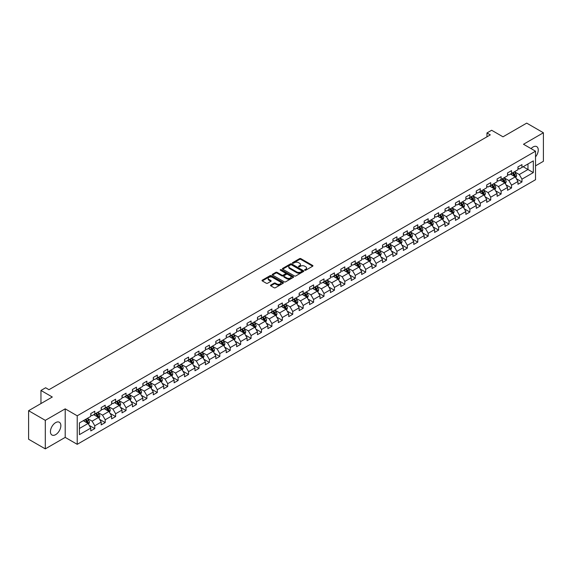 <?xml version="1.0" encoding="UTF-8"?>
<svg xmlns="http://www.w3.org/2000/svg" width="572" height="572" viewBox="0 0 572 572"><rect width="100%" height="100%" fill="white"/><g stroke="black" fill="none" stroke-linecap="round" stroke-linejoin="round"><path stroke-width="0.86" d="M304.783 270.241A0.651 0.372 0 0 0 305.705 270.241L312.669 266.216A0.929 0.536 0 0 0 312.941 265.837A0.929 0.536 0 0 0 312.669 265.465L300.872 258.651A0.929 0.536 0 0 0 299.556 258.651L292.592 262.67A0.651 0.372 0 0 0 293.507 263.199L294.408 262.677A2.967 1.716 0 0 1 298.605 262.677L299.592 263.249A2.967 1.716 0 0 1 300.457 264.457A2.967 1.716 0 0 1 299.592 265.673L298.691 266.187A0.651 0.372 0 0 0 299.606 266.724L300.507 266.202A2.967 1.716 0 0 1 304.704 266.202L305.691 266.767A2.967 1.716 0 0 1 306.556 267.982A2.967 1.716 0 0 1 305.691 269.19L304.783 269.712A0.651 0.372 0 0 0 304.783 270.241L304.783 269.712M55.648 434.648A7.365 4.254 120 0 0 60.46 428.156A7.365 4.254 120 0 0 59.331 422.25A7.365 4.254 120 0 0 55.648 422.615A7.365 4.254 120 0 0 50.836 429.107A7.365 4.254 120 0 0 51.966 435.013A7.365 4.254 120 0 0 55.648 434.648M535.521 156.878A7.365 4.254 120 0 0 536.729 146.625A7.365 4.254 120 0 0 533.047 146.99A7.365 4.254 120 0 0 531.045 148.613M270.778 285.07A0.929 0.536 0 0 0 270.506 285.449A0.929 0.536 0 0 0 270.778 285.821L274.088 287.737A0.929 0.536 0 0 0 275.404 287.737L283.133 283.269A0.929 0.536 0 0 0 283.405 282.89A0.929 0.536 0 0 0 283.133 282.511L271.335 275.697A0.929 0.536 0 0 0 270.027 275.697L262.291 280.166A0.929 0.536 0 0 0 262.019 280.545A0.929 0.536 0 0 0 262.291 280.923L266.287 283.233A0.929 0.536 0 0 0 267.596 283.233L270.906 281.324A0.929 0.536 0 0 0 271.178 280.945A0.929 0.536 0 0 0 270.906 280.566L268.926 279.422A2.481 1.43 0 0 1 268.204 278.407A2.481 1.43 0 0 1 269.734 277.084A2.481 1.43 0 0 1 272.436 277.391L280.201 281.882A2.481 1.43 0 0 1 280.931 282.89A2.481 1.43 0 0 1 279.401 284.212A2.481 1.43 0 0 1 276.698 283.905L275.404 283.154A0.929 0.536 0 0 0 274.088 283.154L270.778 285.07L270.778 285.821M535.521 165.851L543.4 161.297L543.4 132.761L526.705 123.123L502.995 136.815L491.641 130.259L486.965 132.954L490.304 134.885L48.97 389.689L45.631 387.759L40.955 390.454L40.955 403.567M45.295 420.341L45.295 448.877L65.201 437.387L65.201 408.851L45.295 420.341L28.6 410.703L52.309 397.011L40.955 390.454M65.201 408.851L77.22 415.794L535.521 151.194L535.521 179.73L77.22 444.322L77.22 415.794M543.4 132.761L523.494 144.258L535.521 151.194M294.48 275.961A0.929 0.536 0 0 0 295.788 275.961L303.525 271.5A0.929 0.536 0 0 0 303.796 271.121A0.929 0.536 0 0 0 303.525 270.742L291.727 263.928A0.929 0.536 0 0 0 290.412 263.928L282.675 268.397A0.929 0.536 0 0 0 282.404 268.776A0.929 0.536 0 0 0 282.675 269.155L294.48 275.961M280.673 270.377A0.651 0.372 0 0 1 281.331 270.47L293.314 277.391L285.592 281.853A0.929 0.536 0 0 1 284.284 281.853L272.486 275.039L272.486 274.281A0.929 0.536 0 0 0 272.215 274.66A0.929 0.536 0 0 0 272.486 275.039M272.486 274.281L275.797 272.372A0.929 0.536 0 0 1 277.105 272.372L281.889 275.132A0.929 0.536 0 0 0 283.204 275.132L285.399 273.866A0.929 0.536 0 0 0 285.671 273.488A0.929 0.536 0 0 0 285.399 273.109L280.416 270.227A0.651 0.372 0 0 1 281.331 269.698L293.329 276.626A0.929 0.536 0 0 1 293.6 277.005A0.929 0.536 0 0 1 293.329 277.384L293.329 276.626M45.295 448.877L28.6 439.239L28.6 410.703M89.211 425.375L94.788 428.592L94.788 425.775L101.201 422.079L101.201 424.889L105.205 422.579L105.205 419.762L111.619 416.058L111.619 418.876L115.623 416.566L115.623 413.749L122.036 410.045L122.036 412.862L126.04 410.546L126.04 407.736L132.454 404.032L132.454 406.849L136.465 404.533L136.465 401.716L142.871 398.019L142.871 400.829L146.882 398.52L146.882 395.702L153.296 391.999L153.296 394.816L157.3 392.499L157.3 389.689L163.714 385.986L163.714 388.803L167.718 386.486L167.718 383.669L174.131 379.972L174.131 382.782L178.135 380.473L178.135 377.656L184.549 373.952L184.549 376.769L188.56 374.453L188.56 371.643L194.966 367.939L194.966 370.756L198.977 368.439L198.977 365.622L205.384 361.926L205.384 364.736L209.395 362.426L209.395 359.609L215.808 355.906L215.808 358.723L219.812 356.413L219.812 353.596L226.226 349.892L226.226 352.709L230.23 350.393L230.23 347.583L236.644 343.879L236.644 346.696L240.648 344.38L240.648 341.563L247.061 337.866L247.061 340.676L251.072 338.367L251.072 335.549L257.479 331.846L257.479 334.663L261.49 332.346L261.49 329.536L267.903 325.833L267.903 328.65L271.907 326.333L271.907 323.516L278.321 319.82L278.321 322.629L282.325 320.32L282.325 317.503L288.738 313.799L288.738 316.616L292.742 314.3L292.742 311.49L299.156 307.786L299.156 310.603L303.167 308.287L303.167 305.469L309.574 301.773L309.574 304.583L313.585 302.273L313.585 299.456L319.998 295.753L319.998 298.57L324.002 296.26L324.002 293.443L330.416 289.739L330.416 292.557L334.42 290.24L334.42 287.43L340.833 283.726L340.833 286.543L344.837 284.227L344.837 281.41L351.251 277.713L351.251 280.523L355.262 278.214L355.262 275.397L361.668 271.693L361.668 274.51L365.68 272.193L365.68 269.383L372.086 265.68L372.086 268.497L376.097 266.18L376.097 263.363L382.511 259.667L382.511 262.476L386.515 260.167L386.515 257.35L392.928 253.646L392.928 256.463L396.932 254.147L396.932 251.337L403.346 247.633L403.346 250.45L407.35 248.134L407.35 245.317L413.763 241.62L413.763 244.43L417.774 242.12L417.774 239.303L424.181 235.6L424.181 238.417L428.192 236.107L428.192 233.29L434.606 229.587L434.606 232.404L438.61 230.087L438.61 227.277L445.023 223.573L445.023 226.39L449.027 224.074L449.027 221.257L455.441 217.56L455.441 220.37L459.445 218.061L459.445 215.244L465.858 211.54L465.858 214.357L469.869 212.04L469.869 209.23L476.276 205.527L476.276 208.344L480.287 206.027L480.287 203.21L486.701 199.514L486.701 202.324L490.704 200.014L490.704 197.197L497.118 193.493L497.118 196.31L501.122 193.994L501.122 191.184L507.536 187.48L507.536 190.297L511.54 187.981L511.54 185.164L517.953 181.467L517.953 184.277L521.964 181.968L521.964 179.15L533.318 172.594L533.318 160.875L527.97 163.957L527.97 169.512L533.318 172.594M94.788 428.592L90.776 430.909L90.776 428.092L79.422 434.648L79.422 422.922L90.776 416.373L90.776 413.556L94.788 411.239L94.788 414.056L101.201 410.353L101.201 407.543L105.205 405.226L105.205 408.043L111.619 404.34L111.619 401.523L115.623 399.213L115.623 402.023L122.036 398.327L122.036 395.509L126.04 393.193L126.04 396.01L132.454 392.306L132.454 389.496L136.465 387.18L136.465 389.997L142.871 386.293L142.871 383.476L146.882 381.166L146.882 383.976L153.296 380.28L153.296 377.463L157.3 375.146L157.3 377.963L163.714 374.26L163.714 371.45L167.718 369.133L167.718 371.95L174.131 368.246L174.131 365.429L178.135 363.12L178.135 365.937L184.549 362.233L184.549 359.416L188.56 357.107L188.56 359.917L194.966 356.22L194.966 353.403L198.977 351.086L198.977 353.904L205.384 350.2L205.384 347.39L209.395 345.073L209.395 347.89L215.808 344.187L215.808 341.37L219.812 339.06L219.812 341.87L226.226 338.174L226.226 335.356L230.23 333.04L230.23 335.857L236.644 332.153L236.644 329.343L240.648 327.027L240.648 329.844L247.061 326.14L247.061 323.323L251.072 321.014L251.072 323.823L257.479 320.127L257.479 317.31L261.49 314.993L261.49 317.81L267.903 314.107L267.903 311.297L271.907 308.98L271.907 311.797L278.321 308.093L278.321 305.276L282.325 302.967L282.325 305.784L288.738 302.08L288.738 299.263L292.742 296.954L292.742 299.764L299.156 296.067L299.156 293.25L303.167 290.933L303.167 293.751L309.574 290.047L309.574 287.237L313.585 284.92L313.585 287.737L319.998 284.034L319.998 281.217L324.002 278.907L324.002 281.717L330.416 278.021L330.416 275.203L334.42 272.887L334.42 275.704L340.833 272L340.833 269.19L344.837 266.874L344.837 269.691L351.251 265.987L351.251 263.17L355.262 260.861L355.262 263.671L361.668 259.974L361.668 257.157L365.68 254.84L365.68 257.657L372.086 253.954L372.086 251.144L376.097 248.827L376.097 251.644L382.511 247.941L382.511 245.123L386.515 242.814L386.515 245.631L392.928 241.927L392.928 239.11L396.932 236.801L396.932 239.611L403.346 235.914L403.346 233.097L407.35 230.781L407.35 233.598L413.763 229.894L413.763 227.084L417.774 224.767L417.774 227.584L424.181 223.881L424.181 221.064L428.192 218.754L428.192 221.564L434.606 217.868L434.606 215.051L438.61 212.734L438.61 215.551L445.023 211.847L445.023 209.037L449.027 206.721L449.027 209.538L455.441 205.834L455.441 203.017L459.445 200.708L459.445 203.518L465.858 199.821L465.858 197.004L469.869 194.687L469.869 197.504L476.276 193.801L476.276 190.991L480.287 188.674L480.287 191.491L486.701 187.788L486.701 184.97L490.704 182.661L490.704 185.478L497.118 181.774L497.118 178.957L501.122 176.648L501.122 179.458L507.536 175.761L507.536 172.944L511.54 170.628L511.54 173.445L517.953 169.741L517.953 166.931L521.964 164.614L521.964 167.432L533.318 160.875M93.715 414.671L98.527 417.453L92.113 421.149L87.309 418.375M90.776 414.829L92.113 415.601L94.788 414.056M92.113 421.149L94.788 425.775M98.527 417.453L101.201 422.079M104.14 408.658L108.945 411.432L102.531 415.136L97.726 412.362M101.201 408.816L102.531 409.581L105.205 408.043M102.531 415.136L105.205 419.762M108.945 411.432L111.619 416.058M114.557 402.645L119.362 405.419L112.956 409.123L108.144 406.342M111.619 402.795L112.956 403.567L115.623 402.023M112.956 409.123L115.623 413.749M119.362 405.419L122.036 410.045M124.975 396.625L129.787 399.406L123.373 403.103L118.561 400.328M122.036 396.782L123.373 397.554L126.04 396.01M123.373 403.103L126.04 407.736M129.787 399.406L132.454 404.032M135.392 390.612L140.204 393.386L133.791 397.09L128.979 394.315M132.454 390.769L133.791 391.534L136.465 389.997M133.791 397.09L136.465 401.716M140.204 393.386L142.871 398.019M145.81 384.598L150.622 387.373L144.208 391.076L139.404 388.295M142.871 384.749L144.208 385.521L146.882 383.976M144.208 391.076L146.882 395.702M150.622 387.373L153.296 391.999M156.235 378.578L161.039 381.36L154.626 385.056L149.821 382.282M153.296 378.736L154.626 379.508L157.3 377.963M154.626 385.056L157.3 389.689M161.039 381.36L163.714 385.986M166.652 372.565L171.457 375.339L165.051 379.043L160.239 376.269M163.714 372.722L165.051 373.495L167.718 371.95M165.051 379.043L167.718 383.669M171.457 375.339L174.131 379.972M177.07 366.552L181.875 369.326L175.468 373.03L170.656 370.256M174.131 366.702L175.468 367.474L178.135 365.937M175.468 373.03L178.135 377.656M181.875 369.326L184.549 373.952M187.487 360.539L192.299 363.313L185.886 367.017L181.074 364.235M184.549 360.689L185.886 361.461L188.56 359.917M185.886 367.017L188.56 371.643M192.299 363.313L194.966 367.939M197.905 354.518L202.717 357.3L196.303 360.996L191.498 358.222M194.966 354.676L196.303 355.448L198.977 353.904M196.303 360.996L198.977 365.622M202.717 357.3L205.384 361.926M208.322 348.505L213.134 351.279L206.721 354.983L201.916 352.209M205.384 348.663L206.721 349.428L209.395 347.89M206.721 354.983L209.395 359.609M213.134 351.279L215.808 355.906M218.747 342.492L223.552 345.266L217.138 348.97L212.334 346.189M215.808 342.642L217.138 343.414L219.812 341.87M217.138 348.97L219.812 353.596M223.552 345.266L226.226 349.892M229.165 336.472L233.969 339.253L227.563 342.95L222.751 340.176M226.226 336.629L227.563 337.401L230.23 335.857M227.563 342.95L230.23 347.583M233.969 339.253L236.644 343.879M239.582 330.459L244.394 333.233L237.981 336.937L233.169 334.162M236.644 330.616L237.981 331.381L240.648 329.844M237.981 336.937L240.648 341.563M244.394 333.233L247.061 337.866M250 324.446L254.812 327.22L248.398 330.923L243.586 328.142M247.061 324.596L248.398 325.368L251.072 323.823M248.398 330.923L251.072 335.549M254.812 327.22L257.479 331.846M260.417 318.425L265.229 321.207L258.816 324.903L254.011 322.129M257.479 318.583L258.816 319.355L261.49 317.81M258.816 324.903L261.49 329.536M265.229 321.207L267.903 325.833M270.842 312.412L275.647 315.186L269.233 318.89L264.428 316.116M267.903 312.569L269.233 313.342L271.907 311.797M269.233 318.89L271.907 323.516M275.647 315.186L278.321 319.82M281.26 306.399L286.064 309.173L279.658 312.877L274.846 310.103M278.321 306.549L279.658 307.321L282.325 305.784M279.658 312.877L282.325 317.503M286.064 309.173L288.738 313.799M291.677 300.386L296.489 303.16L290.075 306.864L285.264 304.082M288.738 300.536L290.075 301.308L292.742 299.764M290.075 306.864L292.742 311.49M296.489 303.16L299.156 307.786M302.095 294.365L306.907 297.147L300.493 300.843L295.681 298.069M299.156 294.523L300.493 295.295L303.167 293.751M300.493 300.843L303.167 305.469M306.907 297.147L309.574 301.773M312.512 288.352L317.324 291.127L310.911 294.83L306.106 292.056M309.574 288.51L310.911 289.275L313.585 287.737M310.911 294.83L313.585 299.456M317.324 291.127L319.998 295.753M322.937 282.339L327.742 285.113L321.328 288.817L316.523 286.036M319.998 282.489L321.328 283.262L324.002 281.717M321.328 288.817L324.002 293.443M327.742 285.113L330.416 289.739M333.354 276.319L338.159 279.1L331.753 282.797L326.941 280.023M330.416 276.476L331.753 277.248L334.42 275.704M331.753 282.797L334.42 287.43M338.159 279.1L340.833 283.726M343.772 270.306L348.577 273.08L342.17 276.784L337.358 274.009M340.833 270.463L342.17 271.228L344.837 269.691M342.17 276.784L344.837 281.41M348.577 273.08L351.251 277.713M354.19 264.293L359.002 267.067L352.588 270.77L347.776 267.989M351.251 264.443L352.588 265.215L355.262 263.671M352.588 270.77L355.262 275.397M359.002 267.067L361.668 271.693M364.607 258.272L369.419 261.054L363.005 264.75L358.201 261.976M361.668 258.43L363.005 259.202L365.68 257.657M363.005 264.75L365.68 269.383M369.419 261.054L372.086 265.68M375.025 252.259L379.837 255.033L373.423 258.737L368.618 255.963M372.086 252.416L373.423 253.189L376.097 251.644M373.423 258.737L376.097 263.363M379.837 255.033L382.511 259.667M385.449 246.246L390.254 249.02L383.841 252.724L379.036 249.95M382.511 246.396L383.841 247.168L386.515 245.631M383.841 252.724L386.515 257.35M390.254 249.02L392.928 253.646M395.867 240.233L400.672 243.007L394.265 246.711L389.453 243.929M392.928 240.383L394.265 241.155L396.932 239.611M394.265 246.711L396.932 251.337M400.672 243.007L403.346 247.633M406.284 234.213L411.096 236.994L404.683 240.69L399.871 237.916M403.346 234.37L404.683 235.142L407.35 233.598M404.683 240.69L407.35 245.317M411.096 236.994L413.763 241.62M416.702 228.199L421.514 230.974L415.1 234.677L410.288 231.903M413.763 228.357L415.1 229.122L417.774 227.584M415.1 234.677L417.774 239.303M421.514 230.974L424.181 235.6M427.12 222.186L431.931 224.96L425.518 228.664L420.713 225.883M424.181 222.336L425.518 223.109L428.192 221.564M425.518 228.664L428.192 233.29M431.931 224.96L434.606 229.587M437.544 216.166L442.349 218.947L435.935 222.644L431.131 219.87M434.606 216.323L435.935 217.095L438.61 215.551M435.935 222.644L438.61 227.277M442.349 218.947L445.023 223.573M447.962 210.153L452.767 212.927L446.36 216.631L441.548 213.857M445.023 210.31L446.36 211.082L449.027 209.538M446.36 216.631L449.027 221.257M452.767 212.927L455.441 217.56M458.379 204.14L463.191 206.914L456.778 210.618L451.966 207.836M455.441 204.29L456.778 205.062L459.445 203.518M456.778 210.618L459.445 215.244M463.191 206.914L465.858 211.54M468.797 198.119L473.609 200.901L467.195 204.597L462.383 201.823M465.858 198.277L467.195 199.049L469.869 197.504M467.195 204.597L469.869 209.23M473.609 200.901L476.276 205.527M479.214 192.106L484.026 194.88L477.613 198.584L472.808 195.81M476.276 192.263L477.613 193.036L480.287 191.491M477.613 198.584L480.287 203.21M484.026 194.88L486.701 199.514M489.639 186.093L494.444 188.867L488.03 192.571L483.226 189.797M486.701 186.243L488.03 187.015L490.704 185.478M488.03 192.571L490.704 197.197M494.444 188.867L497.118 193.493M500.057 180.08L504.861 182.854L498.455 186.558L493.643 183.776M497.118 180.23L498.455 181.002L501.122 179.458M498.455 186.558L501.122 191.184M504.861 182.854L507.536 187.48M510.474 174.06L515.279 176.841L508.873 180.537L504.061 177.763M507.536 174.217L508.873 174.989L511.54 173.445M508.873 180.537L511.54 185.164M515.279 176.841L517.953 181.467M523.166 166.738L527.97 169.512L519.29 174.524L514.478 171.75M517.953 168.204L519.29 168.969L521.964 167.432M519.29 174.524L521.964 179.15M65.201 437.387L77.22 444.322M486.965 132.954L486.965 136.815M79.422 428.478L88.109 423.466L83.297 420.692M88.109 423.466L90.776 428.092M516.387 178.75L521.964 181.968M505.963 184.763L511.54 187.981M495.545 190.776L501.122 193.994M485.127 196.789L490.704 200.014M474.71 202.81L480.287 206.027M464.292 208.823L469.869 212.04M453.868 214.836L459.445 218.061M443.45 220.856L449.027 224.074M433.033 226.869L438.61 230.087M422.615 232.883L428.192 236.107M412.197 238.903L417.774 242.12M401.78 244.916L407.35 248.134M391.355 250.929L396.932 254.147M380.938 256.942L386.515 260.167M370.52 262.963L376.097 266.18M360.103 268.976L365.68 272.193M349.685 274.989L355.262 278.214M339.26 281.009L344.837 284.227M328.843 287.022L334.42 290.24M318.425 293.036L324.002 296.26M308.008 299.056L313.585 302.273M297.59 305.069L303.167 308.287M287.165 311.082L292.742 314.3M276.748 317.095L282.325 320.32M266.33 323.116L271.907 326.333M255.913 329.129L261.49 332.346M245.495 335.142L251.072 338.367M235.078 341.162L240.648 344.38M224.653 347.175L230.23 350.393M214.235 353.189L219.812 356.413M203.818 359.209L209.395 362.426M193.4 365.222L198.977 368.439M182.983 371.235L188.56 374.453M172.558 377.248L178.135 380.473M162.141 383.269L167.718 386.486M151.723 389.282L157.3 392.499M141.305 395.295L146.882 398.52M130.888 401.315L136.465 404.533M120.463 407.328L126.04 410.546M110.046 413.341L115.623 416.566M99.628 419.362L105.205 422.579M305.048 270.334L305.691 269.963A2.967 1.716 0 0 0 306.556 268.747L306.556 267.982M300.457 264.457L300.457 265.229A2.967 1.716 0 0 1 299.592 266.438L298.949 266.809M312.669 265.465L312.669 266.216L300.872 259.423A0.929 0.536 0 0 0 299.556 259.423L292.85 263.292M303.51 271.507L291.727 264.7A0.929 0.536 0 0 0 290.412 264.7L282.69 269.162L282.675 268.397M301.887 271.385A0.651 0.372 0 0 0 301.887 270.856L291.527 264.872A0.651 0.372 0 0 0 290.612 264.872L289.661 265.422A2.967 1.716 0 0 0 288.788 266.638A2.967 1.716 0 0 0 289.661 267.846L296.739 271.936A2.967 1.716 0 0 0 300.936 271.936L301.887 271.385L301.887 272.158A0.651 0.372 0 0 0 302.073 271.893L302.073 271.121M288.788 266.638L288.788 267.403A2.967 1.716 0 0 0 289.661 268.618L289.661 267.846M301.887 272.158L300.936 272.708A2.967 1.716 0 0 1 296.739 272.708L289.661 268.618M272.494 275.046L275.797 273.137L275.797 272.372M285.671 273.488L285.671 274.26A0.929 0.536 0 0 1 285.399 274.639L283.204 275.904A0.929 0.536 0 0 1 281.889 275.904L277.105 273.137A0.929 0.536 0 0 0 275.797 273.137M286.858 277.999A2.481 1.43 0 0 0 289.561 278.307A2.481 1.43 0 0 0 291.091 276.984A2.481 1.43 0 0 0 290.361 275.976L287.63 274.396A0.929 0.536 0 0 0 286.315 274.396L284.12 275.661A0.929 0.536 0 0 0 283.848 276.04A0.929 0.536 0 0 0 284.12 276.419L286.858 277.999L286.858 278.771A2.481 1.43 0 0 0 289.561 279.079A2.481 1.43 0 0 0 291.091 277.756L291.091 276.984M283.848 276.04L283.848 276.812A0.929 0.536 0 0 0 284.12 277.191L284.12 276.419M286.858 278.771L284.12 277.191M280.931 282.89L280.931 283.662A2.481 1.43 0 0 1 279.401 284.985A2.481 1.43 0 0 1 276.698 284.677L275.404 283.926A0.929 0.536 0 0 0 274.088 283.926L270.792 285.828M268.204 278.407L268.204 279.179A2.481 1.43 0 0 0 268.926 280.187L268.926 279.422M270.906 280.566L270.906 281.324L268.926 280.187M283.133 282.511L283.133 283.269L271.335 276.469A0.929 0.536 0 0 0 270.027 276.469L262.305 280.931L262.291 280.166M515.808 177.749L516.602 175.747A2.502 1.444 -120 0 0 515.808 173.616L514.428 171.779M512.026 174.953L511.089 173.709M512.355 172.973L513.735 174.817A2.502 1.444 60 0 1 514.45 176.319L515.25 175.854A2.502 1.444 -120 0 0 514.535 174.353L513.155 172.508M512.533 172.873L514.064 174.918A1.273 0.736 60 0 1 514.292 175.304L515.25 175.854M505.391 183.769L506.184 181.767A2.502 1.444 -120 0 0 505.383 179.637L504.011 177.792M501.608 180.974L500.672 179.722M501.937 178.993L503.317 180.831A2.502 1.444 60 0 1 504.032 182.332L504.833 181.875A2.502 1.444 -120 0 0 504.118 180.366L502.738 178.528M502.116 178.886L503.639 180.931A1.273 0.736 60 0 1 503.875 181.317L504.833 181.875M494.973 189.782L495.767 187.78A2.502 1.444 -120 0 0 494.966 185.65L493.586 183.812M491.184 186.987L490.247 185.736M491.52 185.006L492.9 186.844A2.502 1.444 60 0 1 493.615 188.352L494.415 187.888A2.502 1.444 -120 0 0 493.7 186.379L492.32 184.542M491.691 184.906L493.221 186.944A1.273 0.736 60 0 1 493.457 187.33L494.415 187.888M484.555 195.796L485.349 193.794A2.502 1.444 -120 0 0 484.548 191.663L483.168 189.825M480.766 193L479.829 191.756M481.102 191.019L482.482 192.857A2.502 1.444 60 0 1 483.197 194.366L483.998 193.901A2.502 1.444 -120 0 0 483.283 192.399L481.903 190.555M481.274 190.919L482.804 192.964A1.273 0.736 60 0 1 483.033 193.35L483.998 193.901M474.138 201.816L474.932 199.814A2.502 1.444 -120 0 0 474.131 197.683L472.751 195.838M470.348 199.02L469.412 197.769M470.684 197.033L472.057 198.877A2.502 1.444 60 0 1 472.779 200.379L473.58 199.921A2.502 1.444 -120 0 0 472.858 198.412L471.485 196.575M470.856 196.932L472.386 198.977A1.273 0.736 60 0 1 472.615 199.363L473.58 199.921M463.713 207.829L464.507 205.827A2.502 1.444 -120 0 0 463.713 203.696L462.333 201.859M459.931 205.033L458.994 203.782M460.26 203.053L461.64 204.89A2.502 1.444 60 0 1 462.355 206.399L463.156 205.934A2.502 1.444 -120 0 0 462.441 204.426L461.061 202.588M460.439 202.953L461.969 204.99A1.273 0.736 60 0 1 462.197 205.377L463.156 205.934M453.296 213.842L454.089 211.84A2.502 1.444 -120 0 0 453.296 209.709L451.916 207.872M449.513 211.047L448.577 209.795M449.842 209.066L451.222 210.904A2.502 1.444 60 0 1 451.937 212.412L452.738 211.947A2.502 1.444 -120 0 0 452.023 210.446L450.643 208.601M450.021 208.966L451.544 211.004A1.273 0.736 60 0 1 451.78 211.397L452.738 211.947M442.878 219.855L443.672 217.86A2.502 1.444 -120 0 0 442.871 215.723L441.498 213.885M439.089 217.067L438.159 215.816M439.425 215.079L440.805 216.924A2.502 1.444 60 0 1 441.52 218.425L442.32 217.968A2.502 1.444 -120 0 0 441.605 216.459L440.226 214.622M439.596 214.979L441.126 217.024A1.273 0.736 60 0 1 441.362 217.41L442.32 217.968M432.461 225.876L433.254 223.874A2.502 1.444 -120 0 0 432.453 221.743L431.073 219.898M428.671 223.08L427.734 221.829M429.007 221.099L430.387 222.937A2.502 1.444 60 0 1 431.102 224.446L431.903 223.981A2.502 1.444 -120 0 0 431.188 222.472L429.808 220.635M429.179 220.999L430.709 223.037A1.273 0.736 60 0 1 430.938 223.423L431.903 223.981M422.043 231.889L422.837 229.887A2.502 1.444 -120 0 0 422.036 227.756L420.656 225.919M418.254 229.093L417.317 227.842M418.59 227.113L419.962 228.95A2.502 1.444 60 0 1 420.685 230.459L421.485 229.994A2.502 1.444 -120 0 0 420.763 228.493L419.39 226.648M418.761 227.012L420.291 229.05A1.273 0.736 60 0 1 420.52 229.436L421.485 229.994M411.618 237.902L412.412 235.9A2.502 1.444 -120 0 0 411.618 233.769L410.238 231.932M407.836 235.106L406.899 233.862M408.165 233.126L409.545 234.97A2.502 1.444 60 0 1 410.26 236.472L411.068 236.007A2.502 1.444 -120 0 0 410.346 234.506L408.973 232.661M408.344 233.026L409.874 235.071A1.273 0.736 60 0 1 410.103 235.457L411.068 236.007M401.201 243.922L401.994 241.92A2.502 1.444 -120 0 0 401.201 239.79L399.821 237.945M397.418 241.127L396.482 239.875M397.747 239.146L399.127 240.984A2.502 1.444 60 0 1 399.842 242.485L400.643 242.028A2.502 1.444 -120 0 0 399.928 240.519L398.548 238.681M397.926 239.039L399.456 241.084A1.273 0.736 60 0 1 399.685 241.47L400.643 242.028M390.783 249.935L391.577 247.933A2.502 1.444 -120 0 0 390.776 245.803L389.403 243.965M387.001 247.14L386.064 245.888M387.33 245.159L388.71 246.997A2.502 1.444 60 0 1 389.425 248.505L390.226 248.041A2.502 1.444 -120 0 0 389.511 246.532L388.131 244.694M387.501 245.059L389.031 247.097A1.273 0.736 60 0 1 389.267 247.483L390.226 248.041M380.366 255.949L381.159 253.947A2.502 1.444 -120 0 0 380.359 251.816L378.979 249.978M376.576 253.153L375.64 251.909M376.912 251.172L378.292 253.01A2.502 1.444 60 0 1 379.007 254.519L379.808 254.054A2.502 1.444 -120 0 0 379.093 252.552L377.713 250.708M377.084 251.072L378.614 253.117A1.273 0.736 60 0 1 378.85 253.503L379.808 254.054M369.948 261.969L370.742 259.967A2.502 1.444 -120 0 0 369.941 257.836L368.561 255.991M366.159 259.173L365.222 257.922M366.495 257.185L367.868 259.03A2.502 1.444 60 0 1 368.59 260.532L369.39 260.074A2.502 1.444 -120 0 0 368.675 258.565L367.296 256.728M366.666 257.085L368.196 259.13A1.273 0.736 60 0 1 368.425 259.516L369.39 260.074M359.523 267.982L360.324 265.98A2.502 1.444 -120 0 0 359.523 263.849L358.143 262.012M355.741 265.186L354.804 263.935M356.07 263.206L357.45 265.043A2.502 1.444 60 0 1 358.165 266.552L358.973 266.087A2.502 1.444 -120 0 0 358.251 264.579L356.878 262.741M356.249 263.106L357.779 265.143A1.273 0.736 60 0 1 358.008 265.53L358.973 266.087M349.106 273.995L349.9 271.993A2.502 1.444 -120 0 0 349.106 269.862L347.726 268.025M345.324 271.2L344.387 269.948M345.652 269.219L347.032 271.057A2.502 1.444 60 0 1 347.747 272.565L348.548 272.1A2.502 1.444 -120 0 0 347.833 270.599L346.453 268.754M345.831 269.119L347.361 271.157A1.273 0.736 60 0 1 347.59 271.55L348.548 272.1M338.688 280.008L339.482 278.013A2.502 1.444 -120 0 0 338.681 275.876L337.308 274.038M334.906 277.22L333.969 275.969M335.235 275.232L336.615 277.077A2.502 1.444 60 0 1 337.33 278.578L338.131 278.114A2.502 1.444 -120 0 0 337.416 276.612L336.036 274.774M335.414 275.132L336.937 277.177A1.273 0.736 60 0 1 337.173 277.563L338.131 278.114M328.271 286.029L329.064 284.027A2.502 1.444 -120 0 0 328.264 281.896L326.884 280.051M324.481 283.233L323.545 281.982M324.817 281.252L326.197 283.09A2.502 1.444 60 0 1 326.912 284.599L327.713 284.134A2.502 1.444 -120 0 0 326.998 282.625L325.618 280.788M324.989 281.152L326.519 283.19A1.273 0.736 60 0 1 326.755 283.576L327.713 284.134M317.853 292.042L318.647 290.04A2.502 1.444 -120 0 0 317.846 287.909L316.466 286.072M314.064 289.246L313.127 287.995M314.4 287.266L315.78 289.103A2.502 1.444 60 0 1 316.495 290.612L317.296 290.147A2.502 1.444 -120 0 0 316.581 288.645L315.201 286.801M314.571 287.165L316.101 289.203A1.273 0.736 60 0 1 316.33 289.589L317.296 290.147M307.436 298.055L308.229 296.053A2.502 1.444 -120 0 0 307.429 293.922L306.049 292.085M303.646 295.259L302.71 294.015M303.982 293.279L305.355 295.123A2.502 1.444 60 0 1 306.077 296.625L306.878 296.16A2.502 1.444 -120 0 0 306.156 294.659L304.783 292.814M304.154 293.179L305.684 295.223A1.273 0.736 60 0 1 305.913 295.61L306.878 296.16M297.011 304.075L297.805 302.073A2.502 1.444 -120 0 0 297.011 299.942L295.631 298.098M293.229 301.28L292.292 300.028M293.558 299.292L294.938 301.137A2.502 1.444 60 0 1 295.652 302.638L296.453 302.18A2.502 1.444 -120 0 0 295.738 300.672L294.358 298.834M293.736 299.192L295.266 301.237A1.273 0.736 60 0 1 295.495 301.623L296.453 302.18M286.593 310.088L287.387 308.086A2.502 1.444 -120 0 0 286.593 305.956L285.213 304.118M282.811 307.293L281.874 306.041M283.14 305.312L284.52 307.15A2.502 1.444 60 0 1 285.235 308.658L286.036 308.194A2.502 1.444 -120 0 0 285.321 306.685L283.941 304.847M283.319 305.212L284.842 307.25A1.273 0.736 60 0 1 285.078 307.636L286.036 308.194M276.176 316.101L276.97 314.099A2.502 1.444 -120 0 0 276.169 311.969L274.796 310.131M272.386 313.306L271.457 312.062M272.722 311.325L274.102 313.163A2.502 1.444 60 0 1 274.817 314.671L275.618 314.207A2.502 1.444 -120 0 0 274.903 312.705L273.523 310.861M272.894 311.225L274.424 313.27A1.273 0.736 60 0 1 274.66 313.656L275.618 314.207M265.758 322.122L266.552 320.12A2.502 1.444 -120 0 0 265.751 317.989L264.371 316.144M261.969 319.326L261.032 318.075M262.305 317.338L263.685 319.183A2.502 1.444 60 0 1 264.4 320.685L265.201 320.227A2.502 1.444 -120 0 0 264.486 318.718L263.106 316.881M262.476 317.238L264.007 319.283A1.273 0.736 60 0 1 264.235 319.669L265.201 320.227M255.341 328.135L256.134 326.133A2.502 1.444 -120 0 0 255.334 324.002L253.954 322.165M251.551 325.339L250.615 324.088M251.887 323.359L253.26 325.196A2.502 1.444 60 0 1 253.982 326.705L254.783 326.24A2.502 1.444 -120 0 0 254.061 324.732L252.688 322.894M252.059 323.259L253.589 325.296A1.273 0.736 60 0 1 253.818 325.683L254.783 326.24M244.916 334.148L245.71 332.146A2.502 1.444 -120 0 0 244.916 330.015L243.536 328.178M241.134 331.352L240.197 330.101M241.463 329.372L242.843 331.209A2.502 1.444 60 0 1 243.558 332.718L244.366 332.253A2.502 1.444 -120 0 0 243.643 330.752L242.271 328.907M241.641 329.272L243.172 331.31A1.273 0.736 60 0 1 243.4 331.703L244.366 332.253M234.499 340.161L235.292 338.166A2.502 1.444 -120 0 0 234.499 336.029L233.119 334.191M230.716 337.373L229.78 336.122M231.045 335.385L232.425 337.23A2.502 1.444 60 0 1 233.14 338.731L233.941 338.267A2.502 1.444 -120 0 0 233.226 336.765L231.846 334.927M231.224 335.285L232.754 337.33A1.273 0.736 60 0 1 232.983 337.716L233.941 338.267M224.081 346.182L224.875 344.18A2.502 1.444 -120 0 0 224.074 342.049L222.701 340.204M220.299 343.386L219.362 342.135M220.628 341.405L222.007 343.243A2.502 1.444 60 0 1 222.722 344.752L223.523 344.287A2.502 1.444 -120 0 0 222.808 342.778L221.428 340.941M220.799 341.305L222.329 343.343A1.273 0.736 60 0 1 222.565 343.729L223.523 344.287M213.663 352.195L214.457 350.193A2.502 1.444 -120 0 0 213.656 348.062L212.276 346.224M209.874 349.399L208.937 348.148M210.21 347.418L211.59 349.256A2.502 1.444 60 0 1 212.305 350.765L213.106 350.3A2.502 1.444 -120 0 0 212.391 348.798L211.011 346.954M210.382 347.318L211.912 349.356A1.273 0.736 60 0 1 212.148 349.742L213.106 350.3M203.246 358.208L204.04 356.206A2.502 1.444 -120 0 0 203.239 354.075L201.859 352.238M199.456 355.412L198.52 354.168M199.792 353.432L201.165 355.276A2.502 1.444 60 0 1 201.887 356.778L202.688 356.313A2.502 1.444 -120 0 0 201.973 354.812L200.593 352.967M199.964 353.332L201.494 355.376A1.273 0.736 60 0 1 201.723 355.763L202.688 356.313M192.821 364.228L193.622 362.226A2.502 1.444 -120 0 0 192.821 360.095L191.441 358.251M189.039 361.433L188.102 360.181M189.368 359.445L190.748 361.289A2.502 1.444 60 0 1 191.463 362.791L192.271 362.333A2.502 1.444 -120 0 0 191.548 360.825L190.176 358.987M189.547 359.345L191.077 361.39A1.273 0.736 60 0 1 191.305 361.776L192.271 362.333M182.404 370.241L183.197 368.239A2.502 1.444 -120 0 0 182.404 366.109L181.024 364.271M178.621 367.446L177.685 366.194M178.95 365.465L180.33 367.303A2.502 1.444 60 0 1 181.045 368.811L181.846 368.347A2.502 1.444 -120 0 0 181.131 366.838L179.751 365M179.129 365.365L180.659 367.403A1.273 0.736 60 0 1 180.888 367.789L181.846 368.347M171.986 376.254L172.78 374.252A2.502 1.444 -120 0 0 171.979 372.122L170.606 370.284M168.204 373.459L167.267 372.215M168.533 371.478L169.913 373.316A2.502 1.444 60 0 1 170.628 374.824L171.428 374.36A2.502 1.444 -120 0 0 170.713 372.858L169.333 371.013M168.711 371.378L170.234 373.423A1.273 0.736 60 0 1 170.47 373.809L171.428 374.36M161.569 382.275L162.362 380.273A2.502 1.444 -120 0 0 161.561 378.142L160.181 376.297M157.779 379.479L156.842 378.228M158.115 377.491L159.495 379.336A2.502 1.444 60 0 1 160.21 380.838L161.011 380.38A2.502 1.444 -120 0 0 160.296 378.871L158.916 377.034M158.287 377.391L159.817 379.436A1.273 0.736 60 0 1 160.053 379.822L161.011 380.38M151.151 388.288L151.945 386.286A2.502 1.444 -120 0 0 151.144 384.155L149.764 382.318M147.361 385.492L146.425 384.241M147.698 383.512L149.077 385.349A2.502 1.444 60 0 1 149.792 386.858L150.593 386.393A2.502 1.444 -120 0 0 149.878 384.884L148.498 383.047M147.869 383.412L149.399 385.449A1.273 0.736 60 0 1 149.628 385.835L150.593 386.393M140.733 394.301L141.527 392.299A2.502 1.444 -120 0 0 140.726 390.168L139.346 388.331M136.944 391.505L136.007 390.254M137.28 389.525L138.653 391.362A2.502 1.444 60 0 1 139.375 392.871L140.176 392.406A2.502 1.444 -120 0 0 139.454 390.905L138.081 389.06M137.452 389.425L138.982 391.462A1.273 0.736 60 0 1 139.21 391.856L140.176 392.406M130.309 400.314L131.102 398.319A2.502 1.444 -120 0 0 130.309 396.181L128.929 394.344M126.526 397.526L125.59 396.274M126.855 395.538L128.235 397.383A2.502 1.444 60 0 1 128.95 398.884L129.751 398.419A2.502 1.444 -120 0 0 129.036 396.918L127.656 395.08M127.034 395.438L128.564 397.483A1.273 0.736 60 0 1 128.793 397.869L129.751 398.419M119.891 406.334L120.685 404.332A2.502 1.444 -120 0 0 119.891 402.202L118.511 400.357M116.109 403.539L115.172 402.288M116.438 401.558L117.818 403.396A2.502 1.444 60 0 1 118.533 404.897L119.334 404.44A2.502 1.444 -120 0 0 118.618 402.931L117.239 401.094M116.616 401.458L118.139 403.496A1.273 0.736 60 0 1 118.375 403.882L119.334 404.44M109.474 412.348L110.267 410.346A2.502 1.444 -120 0 0 109.466 408.215L108.094 406.377M105.684 409.552L104.755 408.301M106.02 407.571L107.4 409.409A2.502 1.444 60 0 1 108.115 410.918L108.916 410.453A2.502 1.444 -120 0 0 108.201 408.951L106.821 407.107M106.192 407.471L107.722 409.509A1.273 0.736 60 0 1 107.958 409.895L108.916 410.453M99.056 418.361L99.85 416.359A2.502 1.444 -120 0 0 99.049 414.228L97.669 412.391M95.267 415.565L94.33 414.321M95.603 413.585L96.983 415.429A2.502 1.444 60 0 1 97.698 416.931L98.498 416.466A2.502 1.444 -120 0 0 97.783 414.965L96.403 413.12M95.774 413.484L97.304 415.529A1.273 0.736 60 0 1 97.533 415.916L98.498 416.466M88.639 424.381L89.432 422.379A2.502 1.444 -120 0 0 88.631 420.248L87.251 418.404M84.849 421.585L83.912 420.334M85.185 419.598L86.558 421.442A2.502 1.444 60 0 1 87.28 422.944L88.081 422.486A2.502 1.444 -120 0 0 87.366 420.978L85.986 419.14M85.357 419.498L86.887 421.543A1.273 0.736 60 0 1 87.116 421.929L88.081 422.486M305.691 269.963L305.691 269.19M298.691 266.724L298.691 266.187M299.592 266.438L299.592 265.673M292.592 263.199L292.592 262.67M299.556 259.423L299.556 258.651M300.872 259.423L300.872 258.651M290.412 264.7L290.412 263.928M291.727 264.7L291.727 263.928M303.525 271.5L303.525 270.742M296.739 272.708L296.739 271.936M300.936 272.708L300.936 271.936M277.105 273.137L277.105 272.372M281.889 275.904L281.889 275.132M283.204 275.904L283.204 275.132M285.399 274.639L285.399 273.866M281.331 270.47L281.331 269.698M274.088 283.926L274.088 283.154M275.404 283.926L275.404 283.154M276.698 284.677L276.698 283.905M270.027 276.469L270.027 275.697M271.335 276.469L271.335 275.697M515.036 176.698L516.587 175.797M514.535 174.353L515.808 173.616M512.755 175.382L513.735 174.817M504.618 182.711L506.17 181.817M504.118 180.366L505.383 179.637M502.338 181.395L503.317 180.831M494.201 188.724L495.752 187.83M493.7 186.379L494.966 185.65M491.92 187.409L492.9 186.844M483.776 194.745L485.335 193.844M483.283 192.399L484.548 191.663M481.502 193.429L482.482 192.857M473.359 200.758L474.91 199.857M472.858 198.412L474.131 197.683M471.078 199.442L472.057 198.877M462.941 206.771L464.493 205.877M462.441 204.426L463.713 203.696M460.66 205.455L461.64 204.89M452.523 212.784L454.075 211.89M452.023 210.446L453.296 209.709M450.243 211.468L451.222 210.904M442.106 218.804L443.657 217.903M441.605 216.459L442.871 215.723M439.825 217.489L440.805 216.924M431.681 224.817L433.24 223.924M431.188 222.472L432.453 221.743M429.408 223.502L430.387 222.937M421.264 230.831L422.815 229.937M420.763 228.493L422.036 227.756M418.983 229.515L419.962 228.95M410.846 236.851L412.398 235.95M410.346 234.506L411.618 233.769M408.565 235.535L409.545 234.97M400.429 242.864L401.98 241.97M399.928 240.519L401.201 239.79M398.148 241.548L399.127 240.984M390.011 248.877L391.563 247.983M389.511 246.532L390.776 245.803M387.73 247.562L388.71 246.997M379.586 254.897L381.145 253.997M379.093 252.552L380.359 251.816M377.313 253.582L378.292 253.01M369.169 260.911L370.72 260.01M368.675 258.565L369.941 257.836M366.895 259.595L367.868 259.03M358.751 266.924L360.303 266.03M358.251 264.579L359.523 263.849M356.47 265.608L357.45 265.043M348.334 272.937L349.885 272.043M347.833 270.599L349.106 269.862M346.053 271.621L347.032 271.057M337.916 278.957L339.468 278.056M337.416 276.612L338.681 275.876M335.635 277.642L336.615 277.077M327.499 284.97L329.05 284.077M326.998 282.625L328.264 281.896M325.218 283.655L326.197 283.09M317.074 290.984L318.633 290.09M316.581 288.645L317.846 287.909M314.8 289.668L315.78 289.103M306.656 297.004L308.208 296.103M306.156 294.659L307.429 293.922M304.375 295.688L305.355 295.123M296.239 303.017L297.79 302.123M295.738 300.672L297.011 299.942M293.958 301.701L294.938 301.137M285.821 309.03L287.373 308.136M285.321 306.685L286.593 305.956M283.54 307.715L284.52 307.15M275.404 315.05L276.955 314.15M274.903 312.705L276.169 311.969M273.123 313.728L274.102 313.163M264.979 321.064L266.538 320.163M264.486 318.718L265.751 317.989M262.705 319.748L263.685 319.183M254.561 327.077L256.113 326.183M254.061 324.732L255.334 324.002M252.281 325.761L253.26 325.196M244.144 333.09L245.695 332.196M243.643 330.752L244.916 330.015M241.863 331.774L242.843 331.209M233.726 339.11L235.278 338.209M233.226 336.765L234.499 336.029M231.445 337.795L232.425 337.23M223.309 345.123L224.86 344.23M222.808 342.778L224.074 342.049M221.028 343.808L222.007 343.243M212.884 351.137L214.443 350.243M212.391 348.798L213.656 348.062M210.61 349.821L211.59 349.256M202.467 357.157L204.018 356.256M201.973 354.812L203.239 354.075M200.193 355.841L201.165 355.276M192.049 363.17L193.601 362.276M191.548 360.825L192.821 360.095M189.768 361.854L190.748 361.289M181.631 369.183L183.183 368.289M181.131 366.838L182.404 366.109M179.351 367.868L180.33 367.303M171.214 375.203L172.765 374.303M170.713 372.858L171.979 372.122M168.933 373.881L169.913 373.316M160.796 381.217L162.348 380.316M160.296 378.871L161.561 378.142M158.515 379.901L159.495 379.336M150.372 387.23L151.93 386.336M149.878 384.884L151.144 384.155M148.098 385.914L149.077 385.349M139.954 393.243L141.506 392.349M139.454 390.905L140.726 390.168M137.673 391.927L138.653 391.362M129.537 399.263L131.088 398.362M129.036 396.918L130.309 396.181M127.256 397.948L128.235 397.383M119.119 405.276L120.671 404.383M118.618 402.931L119.891 402.202M116.838 403.961L117.818 403.396M108.701 411.289L110.253 410.396M108.201 408.951L109.466 408.215M106.421 409.974L107.4 409.409M98.277 417.31L99.835 416.409M97.783 414.965L99.049 414.228M96.003 415.994L96.983 415.429M87.859 423.323L89.411 422.429M87.366 420.978L88.631 420.248M85.578 422.007L86.558 421.442"/></g></svg>
